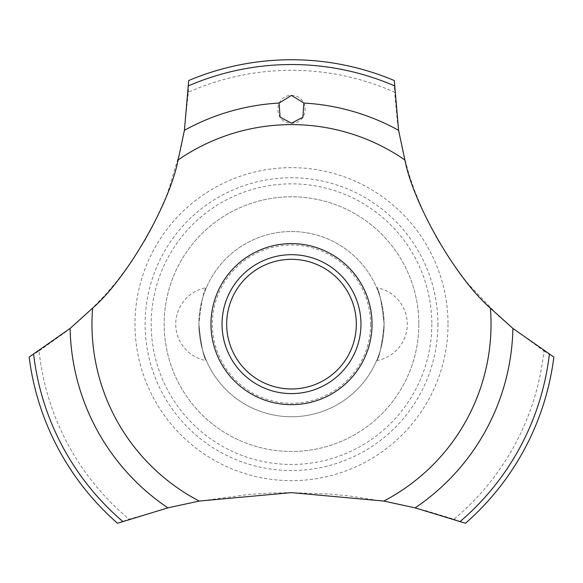 <?xml version="1.0" encoding="UTF-8"?>
<svg xmlns="http://www.w3.org/2000/svg" width="583" height="583" viewBox="0 0 583 583"><rect width="100%" height="100%" fill="white"/><g stroke="black" fill="none" stroke-linecap="round" stroke-linejoin="round"><path stroke-width="0.44" stroke-dasharray="2.92 2.19" d="M418.842 324.148A127.342 127.342 0 0 1 291.5 451.482A127.342 127.342 0 0 1 164.158 324.148A127.342 127.342 0 0 1 291.5 196.806A127.342 127.342 0 0 1 418.842 324.148A127.342 127.342 0 0 1 291.5 451.482A127.342 127.342 0 0 1 164.158 324.148A127.342 127.342 0 0 1 291.5 196.806A127.342 127.342 0 0 1 418.842 324.148M384.11 324.148A92.61 92.61 0 0 0 291.5 231.531A92.61 92.61 0 0 0 198.89 324.148A92.61 92.61 0 0 0 291.5 416.758A92.61 92.61 0 0 0 384.11 324.148C381.748 346.113 379.256 358.275 376.618 360.629C379.256 358.275 381.748 346.113 384.11 324.148C381.748 302.183 379.256 290.021 376.618 287.659C379.256 290.021 381.748 302.183 384.11 324.148C381.748 302.183 379.256 290.021 376.618 287.659C379.256 290.021 381.748 302.183 384.11 324.148A92.61 92.61 0 0 0 291.5 231.531A92.61 92.61 0 0 0 198.89 324.148C201.252 346.113 203.744 358.275 206.382 360.629C203.744 358.275 201.252 346.113 198.89 324.148C201.252 346.113 203.744 358.275 206.382 360.629C203.744 358.275 201.252 346.113 198.89 324.148A92.61 92.61 0 0 0 291.5 416.758A92.61 92.61 0 0 0 384.11 324.148M206.382 287.659C203.744 290.021 201.252 302.183 198.89 324.148C201.252 302.183 203.744 290.021 206.382 287.659A37.042 37.042 0 0 0 206.382 360.629M370.628 324.148A79.128 79.128 0 0 1 291.5 403.276A79.128 79.128 0 0 1 212.372 324.148A79.128 79.128 0 0 1 291.5 245.02A79.128 79.128 0 0 1 370.628 324.148M431.806 324.148A140.306 140.306 0 0 1 291.5 464.454A140.306 140.306 0 0 1 151.194 324.148A140.306 140.306 0 0 1 291.5 183.842A140.306 140.306 0 0 1 431.806 324.148M437.891 324.148A146.391 146.391 0 0 1 291.5 470.539A146.391 146.391 0 0 1 145.109 324.148A146.391 146.391 0 0 1 291.5 177.749A146.391 146.391 0 0 1 437.891 324.148M448.014 324.148A156.514 156.514 0 0 1 291.5 480.662A156.514 156.514 0 0 1 134.986 324.148A156.514 156.514 0 0 1 291.5 167.634A156.514 156.514 0 0 1 448.014 324.148M39.083 350.944L66.375 331.45L75.229 324.148L88.142 312.488L105.239 294.918L116.454 281.8L131.262 262.022L145.896 238.797L153.693 224.324L165.499 198.235L167.824 192.259L180.555 150.013L183.762 134.177L188.382 92.201A253.831 253.831 0 0 1 394.618 92.201L397.613 124.055L402.576 150.582L408.719 173.406L414.119 189.402L423.863 213.057L437.345 239.212L450.564 260.31L464.549 279.308L469.045 284.847L498.8 316.183L510.963 326.844L543.917 350.944A253.831 253.831 0 0 1 453.917 519.22L426.268 510.781L392.235 502.692L348.758 495.856L329.912 494.078L291.5 492.628L271.387 493.029L249.313 494.384L197.025 501.467L173.647 506.452L129.083 519.22A253.831 253.831 0 0 1 39.083 350.944L29.15 357.044A264.405 264.405 0 0 0 117.533 523.257L129.083 519.22M543.91 350.944L553.85 357.044A264.405 264.405 0 0 1 465.467 523.257L453.917 519.22M188.382 92.209L188.688 80.549A264.405 264.405 0 0 1 394.312 80.549L394.618 92.209M291.5 123.181C309.289 123.669 309.981 95.612 291.5 95.393C272.99 95.612 273.762 123.705 291.5 123.181M222.043 324.148A69.457 69.457 0 0 1 291.5 254.684A69.457 69.457 0 0 1 360.957 324.148A69.457 69.457 0 0 1 291.5 393.605A69.457 69.457 0 0 1 222.043 324.148M376.618 360.629A37.042 37.042 0 0 0 376.618 287.659"/><path stroke-width="0.87" d="M178.114 159.961C169.544 204.444 126.773 278.514 92.61 308.145L70.106 328.433L29.15 357.044A264.405 264.405 0 0 0 117.533 523.257L167.875 507.859L199.226 501.059L291.5 492.628L383.774 501.059L415.125 507.859L465.467 523.257A264.405 264.405 0 0 0 553.85 357.044L512.894 328.433L490.39 308.145C456.168 278.463 413.442 204.363 404.886 159.961L398.583 130.322L394.312 80.549A264.405 264.405 0 0 0 188.688 80.549L184.417 130.322L178.114 159.961A199.532 199.532 0 0 1 404.886 159.961M372.034 324.148A80.534 80.534 0 0 1 291.5 404.675A80.534 80.534 0 0 1 210.966 324.148A80.534 80.534 0 0 1 291.5 243.614A80.534 80.534 0 0 1 372.034 324.148M199.226 501.059A199.532 199.532 0 0 1 92.61 308.145M490.39 308.145A199.532 199.532 0 0 1 383.774 501.059M291.5 95.393L303.911 103.06L302.89 117.241L291.5 123.181L280.066 117.176L279.082 103.06L291.5 95.393M222.043 324.148A69.457 69.457 0 0 1 291.5 254.684A69.457 69.457 0 0 1 360.957 324.148A69.457 69.457 0 0 1 291.5 393.605A69.457 69.457 0 0 1 222.043 324.148M226.67 324.148A64.83 64.83 0 0 0 291.5 388.97A64.83 64.83 0 0 0 356.33 324.148A64.83 64.83 0 0 0 291.5 259.318A64.83 64.83 0 0 0 226.67 324.148M303.918 103.06A221.438 221.438 0 0 1 398.583 130.322M188.601 85.796A259.617 259.617 0 0 1 394.4 85.796M184.417 130.322A221.438 221.438 0 0 1 279.082 103.06M549.354 354.34A259.617 259.617 0 0 1 460.279 521.406M512.894 328.433A221.438 221.438 0 0 1 415.125 507.859M167.875 507.859A221.438 221.438 0 0 1 70.106 328.433M122.722 521.406A259.617 259.617 0 0 1 33.646 354.34"/></g></svg>
